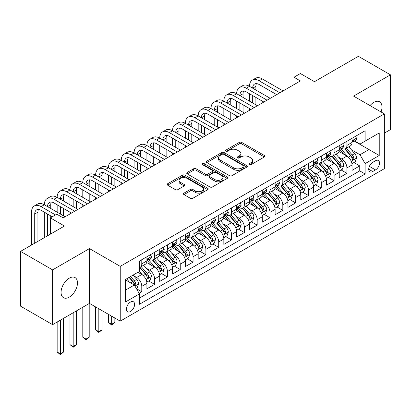 <?xml version="1.0" encoding="UTF-8"?>
<svg xmlns="http://www.w3.org/2000/svg" width="411" height="411" viewBox="0 0 411 411"><rect width="100%" height="100%" fill="white"/><g stroke="black" fill="none" stroke-linecap="round" stroke-linejoin="round"><path stroke-width="0.62" d="M249.256 164.677A1.248 0.719 0 0 0 251.018 164.677L264.391 156.956A1.778 1.028 0 0 0 264.91 156.231A1.778 1.028 0 0 0 264.391 155.502L241.74 142.427A1.778 1.028 0 0 0 239.223 142.427L225.85 150.143A1.248 0.719 0 0 0 225.485 150.652A1.248 0.719 0 0 0 225.85 151.161A1.248 0.719 0 0 0 227.612 151.161L229.343 150.164A5.697 3.288 0 0 1 237.394 150.164L239.284 151.253A5.697 3.288 0 0 1 240.954 153.58A5.697 3.288 0 0 1 239.284 155.903L237.553 156.904A1.248 0.719 0 0 0 237.188 157.413A1.248 0.719 0 0 0 237.553 157.922A1.248 0.719 0 0 0 239.315 157.922L241.046 156.92A5.697 3.288 0 0 1 249.102 156.92L250.987 158.009A5.697 3.288 0 0 1 252.657 160.336A5.697 3.288 0 0 1 250.987 162.664L249.256 163.66A1.248 0.719 0 0 0 248.891 164.169A1.248 0.719 0 0 0 249.256 164.677L249.256 163.66M69.274 297.122A11.606 6.699 120 0 0 76.852 286.899A11.606 6.699 120 0 0 75.074 277.6A11.606 6.699 120 0 0 69.274 278.17A11.606 6.699 120 0 0 61.691 288.399A11.606 6.699 120 0 0 63.469 297.698A11.606 6.699 120 0 0 69.274 297.122M381.074 111.977A11.606 6.699 120 0 0 379.584 101.789A11.606 6.699 120 0 0 373.784 102.365A11.606 6.699 120 0 0 370.018 105.596M130.493 311.523A5.8 3.35 120 0 0 134.284 306.406A5.8 3.35 120 0 0 133.395 301.756A5.8 3.35 120 0 0 130.493 302.044A5.8 3.35 120 0 0 126.706 307.161A5.8 3.35 120 0 0 127.595 311.81A5.8 3.35 120 0 0 130.493 311.523M183.974 193.144A1.778 1.028 0 0 0 183.45 193.869A1.778 1.028 0 0 0 183.974 194.593L190.329 198.266A1.778 1.028 0 0 0 192.846 198.266L207.694 189.692A1.778 1.028 0 0 0 208.218 188.962A1.778 1.028 0 0 0 207.694 188.238L185.042 175.158A1.778 1.028 0 0 0 182.525 175.158L167.673 183.732A1.778 1.028 0 0 0 167.154 184.457A1.778 1.028 0 0 0 167.673 185.186L175.353 189.62A1.778 1.028 0 0 0 177.871 189.62L184.226 185.947A1.778 1.028 0 0 0 184.745 185.222A1.778 1.028 0 0 0 184.226 184.498L180.419 182.299A4.762 2.749 0 0 1 179.021 180.352A4.762 2.749 0 0 1 181.96 177.814A4.762 2.749 0 0 1 187.149 178.41L202.063 187.02A4.762 2.749 0 0 1 203.455 188.962A4.762 2.749 0 0 1 200.517 191.505A4.762 2.749 0 0 1 195.328 190.91L192.846 189.471A1.778 1.028 0 0 0 190.329 189.471L183.974 193.144L183.974 194.593M384.362 133.123L390.45 129.609L390.45 74.828L358.397 56.322L314.482 81.676L300.379 73.533L293.968 77.232L300.379 80.936L63.181 217.881L56.769 214.177L50.358 217.881L50.358 234.167M52.603 269.883L52.603 324.659L89.464 303.38L89.464 248.598L52.603 269.883L20.55 251.378L64.465 226.024L50.358 217.881M89.464 248.598L120.238 266.364L384.362 113.878L384.362 168.654L120.238 321.145L120.238 266.364M390.45 74.828L353.588 96.107L384.362 113.878M229.466 175.667A1.778 1.028 0 0 0 231.984 175.667L246.836 167.092A1.778 1.028 0 0 0 247.355 166.368A1.778 1.028 0 0 0 246.836 165.638L224.18 152.563A1.778 1.028 0 0 0 221.663 152.563L206.815 161.138A1.778 1.028 0 0 0 206.291 161.862A1.778 1.028 0 0 0 206.815 162.586L229.466 175.667M202.972 164.945A1.248 0.719 0 0 1 204.236 165.124L204.236 163.64L227.262 176.941A1.778 1.028 0 0 1 227.786 177.665A1.778 1.028 0 0 1 227.262 178.395L212.415 186.964A1.778 1.028 0 0 1 209.898 186.964L187.246 173.889L187.246 172.435A1.778 1.028 0 0 0 186.722 173.159A1.778 1.028 0 0 0 187.246 173.889M187.246 172.435L193.602 168.767A1.778 1.028 0 0 1 196.119 168.767L205.305 174.069A1.778 1.028 0 0 0 207.822 174.069L212.035 171.634A1.778 1.028 0 0 0 212.559 170.909A1.778 1.028 0 0 0 212.035 170.18L202.474 164.657A1.248 0.719 0 0 1 202.109 164.148A1.248 0.719 0 0 1 202.875 163.486A1.248 0.719 0 0 1 204.236 163.64M52.603 324.659L20.55 306.154L20.55 251.378M139.118 293.295L141.78 291.759L136.457 288.686M133.431 275.611L136.647 277.471A7.254 4.187 60 0 1 141.78 286.354L146.907 283.39L146.907 288.794L154.598 284.355L148.767 280.985M146.249 268.208L149.47 270.068A7.254 4.187 60 0 1 154.598 278.951L159.725 275.987L159.725 281.391L167.421 276.952L161.585 273.582M159.072 260.805L162.294 262.665A7.254 4.187 60 0 1 167.421 271.548L172.548 268.589L172.548 273.988L180.244 269.549L174.408 266.179M171.896 253.402L175.112 255.262A7.254 4.187 60 0 1 180.244 264.145L185.371 261.185L185.371 266.59L193.062 262.146L187.231 258.781M184.714 245.999L187.935 247.859A7.254 4.187 60 0 1 193.062 256.741L198.189 253.782L198.189 259.187L205.885 254.743L200.049 251.378M197.537 238.601L200.758 240.456A7.254 4.187 60 0 1 205.885 249.338L211.013 246.379L211.013 251.784L218.709 247.34L212.872 243.975M210.36 231.198L213.576 233.052A7.254 4.187 60 0 1 218.709 241.94L223.836 238.976L223.836 244.381L231.527 239.942L225.696 236.572M223.178 223.795L226.399 225.654A7.254 4.187 60 0 1 231.527 234.537L236.654 231.573L236.654 236.977L244.35 232.539L238.514 229.168M236.001 216.392L239.223 218.251A7.254 4.187 60 0 1 244.35 227.134L249.477 224.17L249.477 229.574L257.173 225.136L251.337 221.765M248.825 208.988L252.041 210.848A7.254 4.187 60 0 1 257.173 219.731L262.3 216.772L262.3 222.171L269.991 217.732L264.16 214.362M261.643 201.585L264.864 203.445A7.254 4.187 60 0 1 269.991 212.328L275.118 209.369L275.118 214.773L282.814 210.329L276.978 206.959M274.466 194.182L277.687 196.042A7.254 4.187 60 0 1 282.814 204.925L287.941 201.965L287.941 207.37L295.637 202.926L289.801 199.561M287.289 186.784L290.505 188.639A7.254 4.187 60 0 1 295.637 197.521L300.765 194.562L300.765 199.967L308.456 195.523L302.624 192.158M300.107 179.381L303.328 181.236A7.254 4.187 60 0 1 308.456 190.123L313.583 187.159L313.583 192.564L321.279 188.12L315.443 184.755M312.93 171.978L316.151 173.838A7.254 4.187 60 0 1 321.279 182.72L326.406 179.756L326.406 185.161L334.102 180.722L328.266 177.352M325.753 164.575L328.97 166.434A7.254 4.187 60 0 1 334.102 175.317L339.229 172.353L339.229 177.758L346.92 173.319L346.92 167.914A7.254 4.187 -120 0 0 341.793 159.031L338.572 157.172M341.089 169.949L346.92 173.319M146.907 283.39A7.254 4.187 -120 0 0 141.78 274.507L137.932 272.288M159.725 275.987A7.254 4.187 -120 0 0 154.598 267.104L146.67 262.526M172.548 268.589A7.254 4.187 -120 0 0 167.421 259.706L159.489 255.128M185.371 261.185A7.254 4.187 -120 0 0 180.244 252.303L172.312 247.725M198.189 253.782A7.254 4.187 -120 0 0 193.062 244.899L185.135 240.322M211.013 246.379A7.254 4.187 -120 0 0 205.885 237.496L197.953 232.919M223.836 238.976A7.254 4.187 -120 0 0 218.709 230.093L210.776 225.516M236.654 231.573A7.254 4.187 -120 0 0 231.527 222.69L223.599 218.113M249.477 224.17A7.254 4.187 -120 0 0 244.35 215.287L236.417 210.709M262.3 216.772A7.254 4.187 -120 0 0 257.173 207.889L249.241 203.306M275.118 209.369A7.254 4.187 -120 0 0 269.991 200.486L262.064 195.908M287.941 201.965A7.254 4.187 -120 0 0 282.814 193.083L274.882 188.505M300.765 194.562A7.254 4.187 -120 0 0 295.637 185.68L287.705 181.102M313.583 187.159A7.254 4.187 -120 0 0 308.456 178.276L300.528 173.699M326.406 179.756A7.254 4.187 -120 0 0 321.279 170.873L313.346 166.296M339.229 172.353A7.254 4.187 -120 0 0 334.102 163.47L326.17 158.893M375.515 160.732L372.695 162.36A5.62 3.247 120 0 0 369.021 167.313A5.62 3.247 120 0 0 369.879 171.819A5.62 3.247 120 0 0 372.695 171.541L375.515 169.913A5.62 3.247 120 0 0 379.183 164.96A5.62 3.247 120 0 0 378.326 160.454A5.62 3.247 120 0 0 375.515 160.732M125.365 290.202L134.34 285.018L139.468 293.901L139.468 304.268L365.127 173.981L365.127 163.619L360 154.736L351.395 149.768M139.468 293.901L125.365 302.044L125.365 279.542L139.468 271.399L139.468 261.036L365.127 130.755L365.127 141.117L379.23 132.974L379.23 155.476L365.127 163.619M149.404 259.367L149.47 259.408A7.254 4.187 60 0 0 153.098 259.767L158.225 256.803A7.254 4.187 -120 0 0 159.725 253.484L159.725 249.338M162.227 251.969L162.294 252.005A7.254 4.187 60 0 0 165.916 252.364L171.048 249.405A7.254 4.187 -120 0 0 172.548 246.081L172.548 241.935M175.045 244.566L175.112 244.602A7.254 4.187 60 0 0 178.739 244.961L183.866 242.002A7.254 4.187 -120 0 0 185.371 238.678L185.371 234.537M187.868 237.162L187.935 237.198A7.254 4.187 60 0 0 191.562 237.558L196.689 234.599A7.254 4.187 -120 0 0 198.189 231.28L198.189 227.134M200.691 229.759L200.758 229.795A7.254 4.187 60 0 0 204.38 230.155L209.512 227.196A7.254 4.187 -120 0 0 211.013 223.877L211.013 219.731M213.509 222.356L213.576 222.397A7.254 4.187 60 0 0 217.203 222.757L222.33 219.793A7.254 4.187 -120 0 0 223.836 216.474L223.836 212.328M226.333 214.953L226.399 214.994A7.254 4.187 60 0 0 230.026 215.354L235.154 212.389A7.254 4.187 -120 0 0 236.654 209.071L236.654 204.925M239.156 207.55L239.223 207.591A7.254 4.187 60 0 0 242.844 207.951L247.977 204.986A7.254 4.187 -120 0 0 249.477 201.667L249.477 197.521M251.974 200.147L252.041 200.188A7.254 4.187 60 0 0 255.668 200.547L260.795 197.588A7.254 4.187 -120 0 0 262.3 194.264L262.3 190.118M264.797 192.749L264.864 192.785A7.254 4.187 60 0 0 268.491 193.144L273.618 190.185A7.254 4.187 -120 0 0 275.118 186.861L275.118 182.72M277.62 185.346L277.687 185.382A7.254 4.187 60 0 0 281.309 185.741L286.441 182.782A7.254 4.187 -120 0 0 287.941 179.463L287.941 175.317M290.438 177.942L290.505 177.978A7.254 4.187 60 0 0 294.132 178.338L299.259 175.379A7.254 4.187 -120 0 0 300.765 172.06L300.765 167.914M303.261 170.539L303.328 170.58A7.254 4.187 60 0 0 306.955 170.94L312.083 167.976A7.254 4.187 -120 0 0 313.583 164.657L313.583 160.511M316.085 163.136L316.151 163.177A7.254 4.187 60 0 0 319.773 163.537L324.906 160.573A7.254 4.187 -120 0 0 326.406 157.254L326.406 153.108M328.903 155.733L328.97 155.774A7.254 4.187 60 0 0 332.597 156.134L337.724 153.169A7.254 4.187 -120 0 0 339.229 149.851L339.229 145.705M139.468 298.047L359.743 170.873L359.743 165.916L352.047 170.354L352.047 164.955A7.254 4.187 -120 0 0 346.92 156.072L338.993 151.489M341.726 148.33L341.793 148.371A7.254 4.187 -120 0 0 345.42 148.731A7.254 4.187 -120 0 0 346.92 145.412L346.92 141.266M345.42 148.731L350.547 145.771A7.254 4.187 -120 0 0 352.047 142.447L352.047 138.302M141.78 259.706L141.78 263.847A7.254 4.187 60 0 1 140.274 267.171A7.254 4.187 60 0 1 139.468 267.463M140.274 267.171L145.402 264.206A7.254 4.187 -120 0 0 146.907 260.887L146.907 256.741M154.598 252.303L154.598 256.449A7.254 4.187 60 0 1 153.098 259.767M167.421 244.899L167.421 249.045A7.254 4.187 60 0 1 165.916 252.364M180.244 237.496L180.244 241.642A7.254 4.187 60 0 1 178.739 244.961M193.062 230.093L193.062 234.239A7.254 4.187 60 0 1 191.562 237.558M205.885 222.69L205.885 226.836A7.254 4.187 60 0 1 204.38 230.155M218.709 215.287L218.709 219.433A7.254 4.187 60 0 1 217.203 222.757M231.527 207.884L231.527 212.03A7.254 4.187 60 0 1 230.026 215.354M244.35 200.486L244.35 204.632A7.254 4.187 60 0 1 242.844 207.951M257.173 193.083L257.173 197.229A7.254 4.187 60 0 1 255.668 200.547M269.991 185.68L269.991 189.825A7.254 4.187 60 0 1 268.491 193.144M282.814 178.276L282.814 182.422A7.254 4.187 60 0 1 281.309 185.741M295.637 170.873L295.637 175.019A7.254 4.187 60 0 1 294.132 178.338M308.456 163.47L308.456 167.616A7.254 4.187 60 0 1 306.955 170.94M321.279 156.067L321.279 160.213A7.254 4.187 60 0 1 319.773 163.537M334.102 148.669L334.102 152.815A7.254 4.187 60 0 1 332.597 156.134M334.102 175.317L334.102 180.722M321.279 182.72L321.279 188.12M308.456 190.123L308.456 195.523M295.637 197.521L295.637 202.926M282.814 204.925L282.814 210.329M269.991 212.328L269.991 217.732M257.173 219.731L257.173 225.136M244.35 227.134L244.35 232.539M231.527 234.537L231.527 239.942M218.709 241.94L218.709 247.34M205.885 249.338L205.885 254.743M193.062 256.741L193.062 262.146M180.244 264.145L180.244 269.549M167.421 271.548L167.421 276.952M154.598 278.951L154.598 284.355M141.78 286.354L141.78 291.759M134.34 285.018L125.365 279.84M360 154.736L368.975 149.558L368.975 138.897L379.23 132.974M354.292 141.076L379.23 155.476M354.549 140.932L360 144.076L365.127 141.117M89.464 303.38L120.238 321.145M293.968 77.232L293.968 84.635M353.907 162.545L359.743 165.916M359.743 170.873L365.127 173.981M249.754 164.852L250.987 164.143A5.697 3.288 0 0 0 252.657 161.816L252.657 160.336M240.954 153.58L240.954 155.06A5.697 3.288 0 0 1 239.284 157.382L238.051 158.096M264.365 156.971L241.74 143.907A1.778 1.028 0 0 0 239.223 143.907L226.348 151.34M246.811 167.107L224.18 154.043A1.778 1.028 0 0 0 221.663 154.043L206.836 162.602M243.687 166.876A1.248 0.719 0 0 0 244.052 166.368A1.248 0.719 0 0 0 243.687 165.859L223.805 154.377A1.248 0.719 0 0 0 222.043 154.377L220.219 155.43A5.697 3.288 0 0 0 218.549 157.757A5.697 3.288 0 0 0 220.219 160.079L233.808 167.929A5.697 3.288 0 0 0 241.863 167.929L243.687 166.876L243.687 168.356A1.248 0.719 0 0 0 244.052 167.847L244.052 166.368M218.549 157.757L218.549 159.237A5.697 3.288 0 0 0 220.219 161.564L220.219 160.079M243.687 168.356L241.863 169.409A5.697 3.288 0 0 1 233.808 169.409L220.219 161.564M187.267 173.899L193.602 170.246L193.602 168.767M212.559 170.909L212.559 172.389A1.778 1.028 0 0 1 212.035 173.113L207.822 175.548A1.778 1.028 0 0 1 205.305 175.548L196.119 170.246A1.778 1.028 0 0 0 193.602 170.246M204.236 165.124L227.242 178.405M214.835 179.571A4.762 2.749 0 0 0 220.024 180.167A4.762 2.749 0 0 0 222.962 177.629A4.762 2.749 0 0 0 221.57 175.687L216.314 172.651A1.778 1.028 0 0 0 213.797 172.651L209.584 175.086A1.778 1.028 0 0 0 209.06 175.81A1.778 1.028 0 0 0 209.584 176.54L214.835 179.571L214.835 181.056A4.762 2.749 0 0 0 220.024 181.652A4.762 2.749 0 0 0 222.962 179.109L222.962 177.629M209.06 175.81L209.06 177.295A1.778 1.028 0 0 0 209.584 178.02L209.584 176.54M214.835 181.056L209.584 178.02M203.455 188.962L203.455 190.447A4.762 2.749 0 0 1 200.517 192.985A4.762 2.749 0 0 1 195.328 192.389L192.846 190.956A1.778 1.028 0 0 0 190.329 190.956L183.994 194.609M179.021 180.352L179.021 181.837A4.762 2.749 0 0 0 180.419 183.779L180.419 182.299M184.2 185.962L180.419 183.779M207.694 188.238L207.694 189.692L185.042 176.638A1.778 1.028 0 0 0 182.525 176.638L167.698 185.202M351.939 163.681L355.253 161.77L356.537 158.071A4.804 2.774 -120 0 0 354.667 153.555L348.805 146.773M347.634 156.54L340.94 148.787M343.822 154.279L339.938 149.784A11.513 6.648 -120 0 0 339.578 149.383M344.767 148.993L350.691 155.851A4.804 2.774 60 0 1 352.402 159.16L352.751 159.73L353.403 159.638L353.943 158.271A4.804 2.774 -120 0 0 352.227 154.962L346.37 148.181M345.112 148.88L351.482 156.252A2.445 1.413 60 0 1 352.099 157.208L353.943 158.271M355.448 136.344L356.537 138.23A4.804 2.774 60 0 1 355.541 140.357L353.106 141.764A4.804 2.774 -120 0 0 353.943 140.654L353.84 140.228M31.513 245.048L31.513 212.179A13.599 7.85 60 0 1 34.329 205.952L37.535 204.103A13.599 7.85 60 0 1 44.331 204.776A13.599 7.85 60 0 1 47.152 198.554L50.358 196.699A13.599 7.85 60 0 1 57.155 197.372A13.599 7.85 60 0 1 59.97 191.151L63.176 189.301A13.599 7.85 60 0 1 69.978 189.974A13.599 7.85 60 0 1 72.793 183.748L75.999 181.898A13.599 7.85 60 0 1 82.796 182.571A13.599 7.85 60 0 1 85.616 176.345L88.822 174.495A13.599 7.85 60 0 1 95.619 175.168A13.599 7.85 60 0 1 98.434 168.942L101.64 167.092A13.599 7.85 60 0 1 108.442 167.765A13.599 7.85 60 0 1 111.258 161.538L114.464 159.689A13.599 7.85 60 0 1 121.26 160.362A13.599 7.85 60 0 1 124.081 154.135L127.287 152.286A13.599 7.85 60 0 1 134.084 152.959A13.599 7.85 60 0 1 136.899 146.737L140.105 144.883A13.599 7.85 60 0 1 146.907 145.556A13.599 7.85 60 0 1 149.722 139.334L152.928 137.48A13.599 7.85 60 0 1 159.725 138.158A13.599 7.85 60 0 1 162.545 131.931L165.751 130.082A13.599 7.85 60 0 1 172.548 130.755A13.599 7.85 60 0 1 175.363 124.528L178.569 122.678A13.599 7.85 60 0 1 185.371 123.351A13.599 7.85 60 0 1 188.187 117.125L191.392 115.275A13.599 7.85 60 0 1 198.189 115.948A13.599 7.85 60 0 1 201.01 109.722L204.216 107.872A13.599 7.85 60 0 1 211.013 108.545A13.599 7.85 60 0 1 213.828 102.318L217.034 100.469A13.599 7.85 60 0 1 223.836 101.142A13.599 7.85 60 0 1 226.651 94.92L229.857 93.066A13.599 7.85 60 0 1 236.654 93.739A13.599 7.85 60 0 1 239.474 87.517L242.68 85.663A13.599 7.85 60 0 1 249.477 86.341A13.599 7.85 60 0 1 252.292 80.114L255.498 78.265A13.599 7.85 60 0 1 262.3 78.938L283.071 90.929M252.292 80.114A13.599 7.85 60 0 1 259.094 80.787L279.865 92.778M352.212 141.985L352.227 141.985A4.804 2.774 -120 0 0 353.106 141.764M353.321 140.295L353.943 140.654C353.64 139.93 353.126 140.228 352.402 141.543A4.804 2.774 60 0 1 352.047 142.227M276.66 94.628L259.094 84.486A9.068 5.235 -120 0 0 254.563 84.039A9.068 5.235 -120 0 0 252.683 88.19L255.889 86.341L255.889 90.04M256.454 83.623A9.068 5.235 -120 0 0 255.889 86.341M252.683 95.593L252.683 102.997M255.889 97.443L255.889 104.846M249.477 110.323L249.477 108.545M249.477 101.142L249.477 93.739M339.121 171.084L342.435 169.173L343.714 165.469A4.804 2.774 -120 0 0 341.844 160.958L335.987 154.176M334.811 163.943L328.117 156.19M331.004 161.682L327.115 157.187A11.513 6.648 -120 0 0 326.76 156.786M331.944 156.396L337.868 163.254A4.804 2.774 60 0 1 339.584 166.563L339.933 167.133L340.58 167.041L341.12 165.674A4.804 2.774 -120 0 0 339.409 162.366L333.552 155.584M332.293 156.283L338.659 163.655A2.445 1.413 60 0 1 339.275 164.611L341.12 165.674M326.298 178.487L329.612 176.576L330.896 172.872A4.804 2.774 -120 0 0 329.021 168.361L323.164 161.58M321.993 171.346L315.294 163.593M318.181 169.085L314.297 164.585A11.513 6.648 -120 0 0 313.937 164.184M319.121 163.794L325.05 170.657A4.804 2.774 60 0 1 326.76 173.966L327.11 174.536L327.762 174.444L328.302 173.077A4.804 2.774 -120 0 0 326.586 169.769L320.729 162.987M319.47 163.686L325.836 171.053A2.445 1.413 60 0 1 326.452 172.014L328.302 173.077M313.475 185.89L316.789 183.979L318.073 180.275A4.804 2.774 -120 0 0 316.203 175.764L310.341 168.983M309.17 178.744L302.475 170.997M305.358 176.489L301.474 171.988A11.513 6.648 -120 0 0 301.114 171.587M306.303 171.197L312.226 178.061A4.804 2.774 60 0 1 313.937 181.369L314.287 181.939L314.939 181.847L315.478 180.48A4.804 2.774 -120 0 0 313.763 177.172L307.906 170.385M306.647 171.084L313.018 178.456A2.445 1.413 60 0 1 313.634 179.417L315.478 180.48M300.657 193.293L303.97 191.377L305.25 187.678A4.804 2.774 -120 0 0 303.38 183.167L297.523 176.386M296.346 186.147L289.652 178.395M292.54 183.892L288.65 179.391A11.513 6.648 -120 0 0 288.296 178.99M293.48 178.6L299.403 185.459A4.804 2.774 60 0 1 301.119 188.772L301.469 189.343L302.116 189.25L302.655 187.884A4.804 2.774 -120 0 0 300.944 184.575L295.088 177.788M293.829 178.487L300.194 185.859A2.445 1.413 60 0 1 300.811 186.82L302.655 187.884M342.625 143.742L343.714 145.633A4.804 2.774 60 0 1 342.723 147.76L340.282 149.162A4.804 2.774 -120 0 0 341.12 148.058L341.022 147.631M239.474 87.517A13.599 7.85 60 0 1 246.271 88.19L249.477 86.341L270.248 98.332M246.271 88.19L267.042 100.181M339.388 149.388L339.409 149.388A4.804 2.774 -120 0 0 340.282 149.162M340.503 147.698L341.12 148.058C340.817 147.333 340.308 147.631 339.584 148.946A4.804 2.774 60 0 1 339.229 149.63M263.836 102.031L246.271 91.889A9.068 5.235 -120 0 0 241.74 91.442A9.068 5.235 -120 0 0 239.86 95.593L243.065 93.739L243.065 97.443M243.636 91.021A9.068 5.235 -120 0 0 243.065 93.739M239.86 102.997L239.86 110.395M243.065 104.846L243.065 112.249M236.654 117.726L236.654 115.948M236.654 108.545L236.654 101.142M329.802 151.145L330.896 153.036A4.804 2.774 60 0 1 329.899 155.158L327.464 156.565A4.804 2.774 -120 0 0 328.302 155.461L328.199 155.034M226.651 94.92A13.599 7.85 60 0 1 233.453 95.593L236.654 93.739L257.425 105.735M233.453 95.593L254.224 107.584M326.565 156.791L326.586 156.791A4.804 2.774 -120 0 0 327.464 156.565M327.68 155.101L328.302 155.461C327.999 154.736 327.485 155.034 326.76 156.35A4.804 2.774 60 0 1 326.406 157.033M251.018 109.434L233.453 99.292A9.068 5.235 -120 0 0 228.917 98.846A9.068 5.235 -120 0 0 227.042 102.997L230.247 101.142L230.247 104.846M230.812 98.424A9.068 5.235 -120 0 0 230.247 101.142M227.042 110.395L227.042 117.798M230.247 112.249L230.247 119.647M223.836 125.129L223.836 123.351M223.836 115.948L223.836 108.545M316.984 158.548L318.073 160.439A4.804 2.774 60 0 1 317.076 162.561L314.641 163.968A4.804 2.774 -120 0 0 315.478 162.864L315.376 162.437M213.828 102.318A13.599 7.85 60 0 1 220.63 102.997L223.836 101.142L244.607 113.133M220.63 102.997L241.401 114.988M313.747 164.195L313.763 164.195A4.804 2.774 -120 0 0 314.641 163.968M314.857 162.504L315.478 162.864C315.175 162.14 314.662 162.432 313.937 163.753A4.804 2.774 60 0 1 313.583 164.436M238.195 116.837L220.63 106.696A9.068 5.235 -120 0 0 216.099 106.249A9.068 5.235 -120 0 0 214.218 110.395L217.424 108.545L217.424 112.249M217.989 105.827A9.068 5.235 -120 0 0 217.424 108.545M214.218 117.798L214.218 125.201M217.424 119.647L217.424 127.05M211.013 132.532L211.013 130.755M211.013 123.351L211.013 115.948M304.161 165.952L305.25 167.837A4.804 2.774 60 0 1 304.258 169.964L301.818 171.372A4.804 2.774 -120 0 0 302.655 170.267L302.558 169.841M201.01 109.722A13.599 7.85 60 0 1 207.807 110.395L211.013 108.545L231.783 120.536M207.807 110.395L228.578 122.391M300.924 171.598L300.944 171.598A4.804 2.774 -120 0 0 301.818 171.372M302.034 169.907L302.655 170.267C302.352 169.543 301.844 169.835 301.119 171.151A4.804 2.774 60 0 1 300.765 171.839M225.372 124.24L207.807 114.099A9.068 5.235 -120 0 0 203.275 113.647A9.068 5.235 -120 0 0 201.395 117.798L204.601 115.948L204.601 119.647M205.171 113.231A9.068 5.235 -120 0 0 204.601 115.948M201.395 125.201L201.395 132.604M204.601 127.05L204.601 134.454M198.189 139.93L198.189 138.158M198.189 130.755L198.189 123.351M287.834 200.696L291.147 198.78L292.432 195.081A4.804 2.774 -120 0 0 290.556 190.57L284.7 183.784M283.528 193.55L276.829 185.798M279.716 191.295L275.832 186.794A11.513 6.648 -120 0 0 275.473 186.394M280.656 186.003L286.585 192.862A4.804 2.774 60 0 1 288.296 196.175L288.645 196.741L289.298 196.653L289.837 195.287A4.804 2.774 -120 0 0 288.121 191.973L282.265 185.191M281.006 185.89L287.371 193.262A2.445 1.413 60 0 1 287.988 194.218L289.837 195.287M291.337 173.355L292.432 175.24A4.804 2.774 60 0 1 291.435 177.367L289 178.775A4.804 2.774 -120 0 0 289.837 177.665L289.734 177.239M188.187 117.125A13.599 7.85 60 0 1 194.989 117.798L198.189 115.948L218.96 127.939M194.989 117.798L215.76 129.789M288.101 179.001L288.121 179.001A4.804 2.774 -120 0 0 289 178.775M289.216 177.311L289.837 177.665C289.534 176.946 289.02 177.239 288.296 178.554A4.804 2.774 60 0 1 287.941 179.237M212.554 131.643L194.989 121.502A9.068 5.235 -120 0 0 190.452 121.05A9.068 5.235 -120 0 0 188.577 125.201L191.783 123.351L191.783 127.05M192.348 120.634A9.068 5.235 -120 0 0 191.783 123.351M188.577 132.604L188.577 140.007M191.783 134.454L191.783 141.857M185.371 147.333L185.371 145.556M185.371 138.158L185.371 130.755M275.01 208.1L278.324 206.183L279.608 202.484A4.804 2.774 -120 0 0 277.738 197.974L271.877 191.187M270.705 200.953L264.011 193.201M266.893 198.698L263.009 194.198A11.513 6.648 -120 0 0 262.65 193.797M267.838 193.406L273.762 200.265A4.804 2.774 60 0 1 275.473 203.573L275.822 204.144L276.475 204.056L277.014 202.69A4.804 2.774 -120 0 0 275.298 199.376L269.441 192.595M268.183 193.293L274.553 200.666A2.445 1.413 60 0 1 275.17 201.621L277.014 202.69M278.519 180.758L279.608 182.643A4.804 2.774 60 0 1 278.612 184.77L276.177 186.178A4.804 2.774 -120 0 0 277.014 185.068L276.911 184.642M175.363 124.528A13.599 7.85 60 0 1 182.165 125.201L185.371 123.351L206.142 135.342M182.165 125.201L202.936 137.192M275.283 186.404L275.298 186.404A4.804 2.774 -120 0 0 276.177 186.178M276.392 184.714L277.014 185.068C276.711 184.344 276.197 184.642 275.473 185.957A4.804 2.774 60 0 1 275.118 186.64M199.731 139.041L182.165 128.905A9.068 5.235 -120 0 0 177.634 128.453A9.068 5.235 -120 0 0 175.754 132.604L178.96 130.755L178.96 134.454M179.525 128.037A9.068 5.235 -120 0 0 178.96 130.755M175.754 140.007L175.754 147.41M178.96 141.857L178.96 149.26M172.548 154.736L172.548 152.959M172.548 145.556L172.548 138.158M262.192 215.498L265.506 213.586L266.785 209.887A4.804 2.774 -120 0 0 264.915 205.372L259.058 198.59M257.882 208.356L251.188 200.604M254.075 206.096L250.186 201.601A11.513 6.648 -120 0 0 249.831 201.2M255.015 200.809L260.939 207.668A4.804 2.774 60 0 1 262.655 210.977L263.004 211.547L263.651 211.454L264.191 210.088A4.804 2.774 -120 0 0 262.48 206.779L256.623 199.998M255.365 200.696L261.73 208.069A2.445 1.413 60 0 1 262.346 209.024L264.191 210.088M265.696 188.161L266.785 190.046A4.804 2.774 60 0 1 265.794 192.173L263.353 193.581A4.804 2.774 -120 0 0 264.191 192.471L264.093 192.045M162.545 131.931A13.599 7.85 60 0 1 169.342 132.604L172.548 130.755L193.319 142.745M169.342 132.604L190.113 144.595M262.459 193.802L262.48 193.802A4.804 2.774 -120 0 0 263.353 193.581M263.569 192.112L264.191 192.471C263.888 191.747 263.379 192.045 262.655 193.36A4.804 2.774 60 0 1 262.3 194.043M186.907 146.444L169.342 136.303A9.068 5.235 -120 0 0 164.811 135.856A9.068 5.235 -120 0 0 162.931 140.007L166.136 138.158L166.136 141.857M166.707 135.44A9.068 5.235 -120 0 0 166.136 138.158M162.931 147.41L162.931 154.813M166.136 149.26L166.136 156.663M159.725 162.14L159.725 160.362M159.725 152.959L159.725 145.556M249.369 222.901L252.683 220.99L253.967 217.285A4.804 2.774 -120 0 0 252.092 212.775L246.235 205.993M245.064 215.76L238.365 208.007M241.252 213.499L237.368 209.004A11.513 6.648 -120 0 0 237.008 208.603M242.192 208.213L248.121 215.071A4.804 2.774 60 0 1 249.831 218.38L250.181 218.95L250.833 218.858L251.373 217.491A4.804 2.774 -120 0 0 249.657 214.182L243.8 207.401M242.541 208.1L248.907 215.472A2.445 1.413 60 0 1 249.523 216.427L251.373 217.491M252.873 195.559L253.967 197.45A4.804 2.774 60 0 1 252.971 199.576L250.535 200.979A4.804 2.774 -120 0 0 251.373 199.874L251.27 199.448M149.722 139.334A13.599 7.85 60 0 1 156.524 140.007L159.725 138.158L180.496 150.149M156.524 140.007L177.295 151.998M249.636 201.205L249.657 201.205A4.804 2.774 -120 0 0 250.535 200.979M250.751 199.515L251.373 199.874C251.07 199.15 250.556 199.448 249.831 200.763A4.804 2.774 60 0 1 249.477 201.447M174.089 153.848L156.524 143.706A9.068 5.235 -120 0 0 151.988 143.259A9.068 5.235 -120 0 0 150.113 147.41L153.318 145.556L153.318 149.26M153.884 142.838A9.068 5.235 -120 0 0 153.318 145.556M150.113 154.813L150.113 162.211M153.318 156.663L153.318 164.066M146.907 169.543L146.907 167.765M146.907 160.362L146.907 152.959M236.546 230.304L239.86 228.393L241.144 224.689A4.804 2.774 -120 0 0 239.274 220.178L233.412 213.396M232.241 223.163L225.547 215.41M228.429 220.902L224.545 216.402A11.513 6.648 -120 0 0 224.185 216.001M229.374 215.611L235.298 222.474A4.804 2.774 60 0 1 237.008 225.783L237.358 226.353L238.01 226.261L238.55 224.894A4.804 2.774 -120 0 0 236.834 221.586L230.977 214.804M229.718 215.503L236.089 222.87A2.445 1.413 60 0 1 236.705 223.831L238.55 224.894M240.055 202.962L241.144 204.853A4.804 2.774 60 0 1 240.147 206.98L237.712 208.382A4.804 2.774 -120 0 0 238.55 207.278L238.447 206.851M136.899 146.737A13.599 7.85 60 0 1 143.701 147.41L146.907 145.556L167.678 157.552M143.701 147.41L164.472 159.401M236.818 208.608L236.834 208.608A4.804 2.774 -120 0 0 237.712 208.382M237.928 206.918L238.55 207.278C238.246 206.553 237.733 206.851 237.008 208.166A4.804 2.774 60 0 1 236.654 208.85M161.266 161.251L143.701 151.109A9.068 5.235 -120 0 0 139.17 150.662A9.068 5.235 -120 0 0 137.289 154.813L140.495 152.959L140.495 156.663M141.06 150.241A9.068 5.235 -120 0 0 140.495 152.959M137.289 162.211L137.289 169.615M140.495 164.066L140.495 171.464M134.084 176.946L134.084 175.168M134.084 167.765L134.084 160.362M223.728 237.707L227.042 235.796L228.321 232.092A4.804 2.774 -120 0 0 226.451 227.581L220.594 220.799M219.417 230.561L212.723 222.813M215.611 228.305L211.722 223.805A11.513 6.648 -120 0 0 211.367 223.404M216.551 223.014L222.474 229.877A4.804 2.774 60 0 1 224.19 233.186L224.54 233.756L225.187 233.664L225.726 232.297A4.804 2.774 -120 0 0 224.016 228.989L218.159 222.207M216.9 222.901L223.265 230.273A2.445 1.413 60 0 1 223.882 231.234L225.726 232.297M227.232 210.365L228.321 212.256A4.804 2.774 60 0 1 227.329 214.378L224.889 215.785A4.804 2.774 -120 0 0 225.726 214.681L225.629 214.254M124.081 154.135A13.599 7.85 60 0 1 130.878 154.813L134.084 152.959L154.855 164.95M130.878 154.813L151.649 166.804M223.995 216.011L224.016 216.011A4.804 2.774 -120 0 0 224.889 215.785M225.105 214.321L225.726 214.681C225.423 213.956 224.915 214.249 224.19 215.57A4.804 2.774 60 0 1 223.836 216.253M148.443 168.654L130.878 158.512A9.068 5.235 -120 0 0 126.347 158.065A9.068 5.235 -120 0 0 124.466 162.211L127.672 160.362L127.672 164.066M128.242 157.644A9.068 5.235 -120 0 0 127.672 160.362M124.466 169.615L124.466 177.018M127.672 171.464L127.672 178.867M121.26 184.349L121.26 182.571M121.26 175.168L121.26 167.765M210.905 245.11L214.218 243.194L215.503 239.495A4.804 2.774 -120 0 0 213.628 234.984L207.771 228.203M206.599 237.964L199.9 230.211M202.787 235.709L198.903 231.208A11.513 6.648 -120 0 0 198.544 230.807M203.728 230.417L209.656 237.275A4.804 2.774 60 0 1 211.367 240.589L211.716 241.159L212.369 241.067L212.908 239.7A4.804 2.774 -120 0 0 211.192 236.392L205.336 229.605M204.077 230.304L210.442 237.676A2.445 1.413 60 0 1 211.059 238.637L212.908 239.7M214.408 217.768L215.503 219.654A4.804 2.774 60 0 1 214.506 221.781L212.071 223.188A4.804 2.774 -120 0 0 212.908 222.084L212.806 221.657M111.258 161.538A13.599 7.85 60 0 1 118.06 162.211L121.26 160.362L142.031 172.353M118.06 162.211L138.831 174.207M211.172 223.414L211.192 223.414A4.804 2.774 -120 0 0 212.071 223.188M212.287 221.724L212.908 222.084C212.605 221.359 212.091 221.652 211.367 222.968A4.804 2.774 60 0 1 211.013 223.656M135.625 176.057L118.06 165.916A9.068 5.235 -120 0 0 113.523 165.463A9.068 5.235 -120 0 0 111.648 169.615L114.854 167.765L114.854 171.464M115.419 165.047A9.068 5.235 -120 0 0 114.854 167.765M111.648 177.018L111.648 184.421M114.854 178.867L114.854 186.27M108.442 191.747L108.442 189.974M108.442 182.571L108.442 175.168M198.081 252.513L201.395 250.597L202.68 246.898A4.804 2.774 -120 0 0 200.809 242.387L194.948 235.601M193.776 245.367L187.082 237.615M189.964 243.112L186.08 238.611A11.513 6.648 -120 0 0 185.721 238.21M190.91 237.82L196.833 244.679A4.804 2.774 60 0 1 198.544 247.992L198.893 248.563L199.546 248.47L200.085 247.103A4.804 2.774 -120 0 0 198.369 243.79L192.512 237.008M191.254 237.707L197.624 245.079A2.445 1.413 60 0 1 198.241 246.035L200.085 247.103M201.59 225.171L202.68 227.057A4.804 2.774 60 0 1 201.683 229.184L199.248 230.592A4.804 2.774 -120 0 0 200.085 229.482L199.982 229.055M98.434 168.942A13.599 7.85 60 0 1 105.237 169.615L108.442 167.765L129.213 179.756M105.237 169.615L126.007 181.605M198.354 230.818L198.369 230.818A4.804 2.774 -120 0 0 199.248 230.592M199.463 229.127L200.085 229.482C199.782 228.763 199.268 229.055 198.544 230.371A4.804 2.774 60 0 1 198.189 231.054M122.802 183.46L105.237 173.319A9.068 5.235 -120 0 0 100.705 172.867A9.068 5.235 -120 0 0 98.825 177.018L102.031 175.168L102.031 178.867M102.596 172.45A9.068 5.235 -120 0 0 102.031 175.168M98.825 184.421L98.825 191.824M102.031 186.27L102.031 193.673M95.619 199.15L95.619 197.372M95.619 189.974L95.619 182.571M185.263 259.916L188.577 258L189.856 254.301A4.804 2.774 -120 0 0 187.986 249.79L182.13 243.004M180.953 252.77L174.259 245.018M177.146 250.515L173.257 246.014A11.513 6.648 -120 0 0 172.903 245.614M178.086 245.223L184.01 252.082A4.804 2.774 60 0 1 185.726 255.39L186.075 255.961L186.722 255.873L187.262 254.507A4.804 2.774 -120 0 0 185.551 251.193L179.694 244.411M178.436 245.11L184.801 252.482A2.445 1.413 60 0 1 185.418 253.438L187.262 254.507M111.648 316.182L111.648 324.253L114.854 322.404L114.854 318.037M114.854 322.404L111.648 325.07L108.442 322.404L108.442 314.333M108.442 322.404L111.648 324.253L111.648 325.07M188.767 232.575L189.856 234.46A4.804 2.774 60 0 1 188.865 236.587L186.424 237.995A4.804 2.774 -120 0 0 187.262 236.885L187.164 236.459M85.616 176.345A13.599 7.85 60 0 1 92.413 177.018L95.619 175.168L116.39 187.159M92.413 177.018L113.184 189.009M185.531 238.221L185.551 238.221A4.804 2.774 -120 0 0 186.424 237.995M186.64 236.531L187.262 236.885C186.959 236.161 186.45 236.459 185.726 237.774A4.804 2.774 60 0 1 185.371 238.457M109.978 190.863L92.413 180.722A9.068 5.235 -120 0 0 87.882 180.27A9.068 5.235 -120 0 0 86.002 184.421L89.208 182.571L89.208 186.27M89.778 179.854A9.068 5.235 -120 0 0 89.208 182.571M86.002 191.824L86.002 199.227M89.208 193.673L89.208 201.077M82.796 206.553L82.796 204.776M82.796 197.372L82.796 189.974M172.44 267.314L175.754 265.403L177.038 261.704A4.804 2.774 -120 0 0 175.163 257.188L169.306 250.407M168.135 260.173L161.436 252.421M164.323 257.913L160.439 253.417A11.513 6.648 -120 0 0 160.079 253.017M165.263 252.626L171.192 259.485A4.804 2.774 60 0 1 172.903 262.793L173.252 263.364L173.904 263.271L174.444 261.905A4.804 2.774 -120 0 0 172.728 258.596L166.871 251.815M165.612 252.513L171.978 259.886A2.445 1.413 60 0 1 172.594 260.841L174.444 261.905M98.825 308.784L98.825 331.656L102.031 329.807L102.031 310.634M102.031 329.807L98.825 332.473L95.619 329.807L95.619 306.93M95.619 329.807L98.825 331.656L98.825 332.473M175.944 239.978L177.038 241.863A4.804 2.774 60 0 1 176.042 243.99L173.606 245.398A4.804 2.774 -120 0 0 174.444 244.288L174.341 243.862M72.793 183.748A13.599 7.85 60 0 1 79.595 184.421L82.796 182.571L103.567 194.562M79.595 184.421L100.366 196.412M172.707 245.619L172.728 245.619A4.804 2.774 -120 0 0 173.606 245.398M173.822 243.929L174.444 244.288C174.141 243.564 173.627 243.862 172.903 245.177A4.804 2.774 60 0 1 172.548 245.86M97.16 198.261L79.595 188.12A9.068 5.235 -120 0 0 75.059 187.673A9.068 5.235 -120 0 0 73.184 191.824L76.389 189.974L76.389 193.673M76.955 187.257A9.068 5.235 -120 0 0 76.389 189.974M73.184 199.227L73.184 206.63M76.389 201.077L76.389 208.48M69.978 213.956L69.978 212.179M69.978 204.776L69.978 197.372M159.617 274.718L162.931 272.806L164.215 269.102A4.804 2.774 -120 0 0 162.345 264.592L156.483 257.81M155.312 267.576L148.618 259.824M151.5 265.316L147.616 260.821A11.513 6.648 -120 0 0 147.256 260.42M152.445 260.029L158.369 266.888A4.804 2.774 60 0 1 160.079 270.197L160.429 270.767L161.081 270.674L161.621 269.308A4.804 2.774 -120 0 0 159.905 265.999L154.048 259.218M152.789 259.916L159.16 267.289A2.445 1.413 60 0 1 159.776 268.244L161.621 269.308M86.002 305.378L86.002 339.06L89.208 337.21L89.208 303.529M89.208 337.21L86.002 339.871L82.796 337.21L82.796 307.228M82.796 337.21L86.002 339.06L86.002 339.871M163.126 247.376L164.215 249.266A4.804 2.774 60 0 1 163.218 251.393L160.783 252.796A4.804 2.774 -120 0 0 161.621 251.691L161.518 251.265M59.97 191.151A13.599 7.85 60 0 1 66.772 191.824L69.978 189.974L90.749 201.965M66.772 191.824L87.543 203.815M159.889 253.022L159.905 253.022A4.804 2.774 -120 0 0 160.783 252.796M160.999 251.332L161.621 251.691C161.318 250.967 160.804 251.265 160.079 252.58A4.804 2.774 60 0 1 159.725 253.263M84.337 205.664L66.772 195.523A9.068 5.235 -120 0 0 62.241 195.076A9.068 5.235 -120 0 0 60.36 199.227L63.566 197.378L63.566 201.077M64.131 194.655A9.068 5.235 -120 0 0 63.566 197.378M60.36 206.63L60.36 214.028M63.566 208.48L63.566 215.883M57.155 212.179L57.155 204.776M146.799 282.121L150.113 280.21L151.392 276.505A4.804 2.774 -120 0 0 149.522 271.995L143.665 265.213M142.489 274.98L139.421 271.424M138.682 272.719L138.183 272.144M139.622 267.427L145.545 274.291A4.804 2.774 60 0 1 147.261 277.6L147.611 278.17L148.258 278.077L148.797 276.711A4.804 2.774 -120 0 0 147.087 273.402L141.23 266.621M139.971 267.32L146.337 274.687A2.445 1.413 60 0 1 146.953 275.647L148.797 276.711M73.184 312.781L73.184 346.463L76.389 344.613L76.389 310.927M76.389 344.613L73.184 347.274L69.978 344.613L69.978 314.631M69.978 344.613L73.184 346.463L73.184 347.274M150.303 254.779L151.392 256.67A4.804 2.774 60 0 1 150.4 258.796L147.96 260.199A4.804 2.774 -120 0 0 148.797 259.094L148.7 258.668M47.152 198.554A13.599 7.85 60 0 1 53.949 199.227L57.155 197.372L77.926 209.369M53.949 199.227L74.72 211.218M147.066 260.425L147.087 260.425A4.804 2.774 -120 0 0 147.96 260.199M148.176 258.735L148.797 259.094C148.494 258.37 147.986 258.668 147.261 259.983A4.804 2.774 60 0 1 146.907 260.666M71.514 213.068L53.949 202.926A9.068 5.235 -120 0 0 49.418 202.479A9.068 5.235 -120 0 0 47.537 206.63L50.743 204.776L50.743 208.48M51.313 202.058A9.068 5.235 -120 0 0 50.743 204.776M47.537 214.028L47.537 235.796M50.743 215.883L50.743 217.655M44.331 237.645L44.331 212.179M136.2 288.239L137.289 287.613L138.569 283.909A4.804 2.774 -120 0 0 136.699 279.398L133.01 275.129M129.568 282.265L126.603 278.828M125.858 280.122L125.365 279.552M129.039 277.42L132.727 281.694A4.804 2.774 60 0 1 134.438 285.003L134.787 285.573L135.44 285.481L135.979 284.114A4.804 2.774 -120 0 0 134.263 280.805L130.575 276.536M129.337 277.25L133.513 282.09A2.445 1.413 60 0 1 134.13 283.051L135.979 284.114M60.36 320.179L60.36 353.866L63.566 352.011L63.566 318.33M63.566 352.011L60.36 354.678L57.155 352.011L57.155 322.034M57.155 352.011L60.36 353.866L60.36 354.678M34.329 205.952A13.599 7.85 60 0 1 41.131 206.63L44.331 204.776L65.102 216.772M41.131 206.63L55.49 214.917M52.284 216.772L41.131 210.329A9.068 5.235 -120 0 0 36.594 209.882A9.068 5.235 -120 0 0 34.719 214.028L34.719 243.194M38.49 209.461A9.068 5.235 -120 0 0 37.925 212.179L37.925 241.344M136.647 277.471L141.78 274.507M149.47 270.068L154.598 267.104M162.294 262.665L167.421 259.706M175.112 255.262L180.244 252.303M187.935 247.859L193.062 244.899M200.758 240.456L205.885 237.496M213.576 233.052L218.709 230.093M226.399 225.654L231.527 222.69M239.223 218.251L244.35 215.287M252.041 210.848L257.173 207.889M264.864 203.445L269.991 200.486M277.687 196.042L282.814 193.083M290.505 188.639L295.637 185.68M303.328 181.236L308.456 178.276M316.151 173.838L321.279 170.873M328.97 166.434L334.102 163.47M341.793 159.031L346.92 156.072M346.92 145.412L352.047 142.447M141.78 263.847L146.907 260.887M154.598 256.449L159.725 253.484M167.421 249.045L172.548 246.081M180.244 241.642L185.371 238.678M193.062 234.239L198.189 231.28M205.885 226.836L211.013 223.877M218.709 219.433L223.836 216.474M231.527 212.03L236.654 209.071M244.35 204.632L249.477 201.667M257.173 197.229L262.3 194.264M269.991 189.825L275.118 186.861M282.814 182.422L287.941 179.463M295.637 175.019L300.765 172.06M308.456 167.616L313.583 164.657M321.279 160.213L326.406 157.254M334.102 152.815L339.229 149.851M346.92 167.914L352.047 164.955M369.366 166.363L375.515 169.913M368.718 169.245L372.695 171.541M250.987 164.143L250.987 162.664M237.553 157.922L237.553 156.904M239.284 157.382L239.284 155.903M225.85 151.161L225.85 150.143M239.223 143.907L239.223 142.427M241.74 143.907L241.74 142.427M264.391 156.956L264.391 155.502M206.815 162.586L206.815 161.138M221.663 154.043L221.663 152.563M224.18 154.043L224.18 152.563M246.836 167.092L246.836 165.638M233.808 169.409L233.808 167.929M241.863 169.409L241.863 167.929M196.119 170.246L196.119 168.767M205.305 175.548L205.305 174.069M207.822 175.548L207.822 174.069M212.035 173.113L212.035 171.634M227.262 178.395L227.262 176.941M190.329 190.956L190.329 189.471M192.846 190.956L192.846 189.471M195.328 192.389L195.328 190.91M184.226 185.947L184.226 184.498M167.673 185.186L167.673 183.732M182.525 176.638L182.525 175.158M185.042 176.638L185.042 175.158M351.21 161.22L356.507 158.163M352.227 154.962L354.667 153.555M348.4 157.177L350.691 155.851M356.507 138.173L352.047 140.747M262.3 78.938L259.094 80.787M338.387 168.623L343.683 165.561M339.409 162.366L341.844 160.958M335.576 164.575L337.868 163.254M325.569 176.021L330.86 172.964M326.586 169.769L329.021 168.361M322.758 171.978L325.05 170.657M312.745 183.424L318.042 180.367M313.763 177.172L316.203 175.764M309.935 179.381L312.226 178.061M299.922 190.827L305.219 187.77M300.944 184.575L303.38 183.167M297.112 186.784L299.403 185.459M343.683 145.576L339.229 148.15M330.86 152.979L326.406 155.553M318.042 160.382L313.583 162.951M305.219 167.786L300.765 170.354M287.104 198.23L292.396 195.174M288.121 191.973L290.556 190.57M284.294 194.187L286.585 192.862M292.396 175.189L287.941 177.758M274.281 205.634L279.578 202.577M275.298 199.376L277.738 197.974M271.471 201.59L273.762 200.265M279.578 182.587L275.118 185.161M261.458 213.037L266.754 209.98M262.48 206.779L264.915 205.372M258.647 208.994L260.939 207.668M266.754 189.99L262.3 192.564M248.64 220.44L253.931 217.378M249.657 214.182L252.092 212.775M245.829 216.392L248.121 215.071M253.931 197.393L249.477 199.967M235.816 227.843L241.113 224.781M236.834 221.586L239.274 220.178M233.006 223.795L235.298 222.474M241.113 204.796L236.654 207.37M222.993 235.241L228.29 232.184M224.016 228.989L226.451 227.581M220.183 231.198L222.474 229.877M228.29 212.199L223.836 214.773M210.175 242.644L215.467 239.587M211.192 236.392L213.628 234.984M207.365 238.601L209.656 237.275M215.467 219.602L211.013 222.171M197.352 250.047L202.649 246.99M198.369 243.79L200.809 242.387M194.542 246.004L196.833 244.679M202.649 227.006L198.189 229.574M184.529 257.45L189.825 254.394M185.551 251.193L187.986 249.79M181.719 253.407L184.01 252.082M189.825 234.404L185.371 236.977M171.711 264.854L177.002 261.797M172.728 258.596L175.163 257.188M168.9 260.81L171.192 259.485M177.002 241.807L172.548 244.381M158.887 272.257L164.184 269.195M159.905 265.999L162.345 264.592M156.077 268.208L158.369 266.888M164.184 249.21L159.725 251.784M146.064 279.66L151.361 276.598M147.087 273.402L149.522 271.995M143.254 275.611L145.545 274.291M151.361 256.613L146.907 259.187M134.952 286.077L138.538 284.001M134.263 280.805L136.699 279.398M130.652 282.891L132.727 281.694M37.925 212.179L34.719 214.028"/></g></svg>
